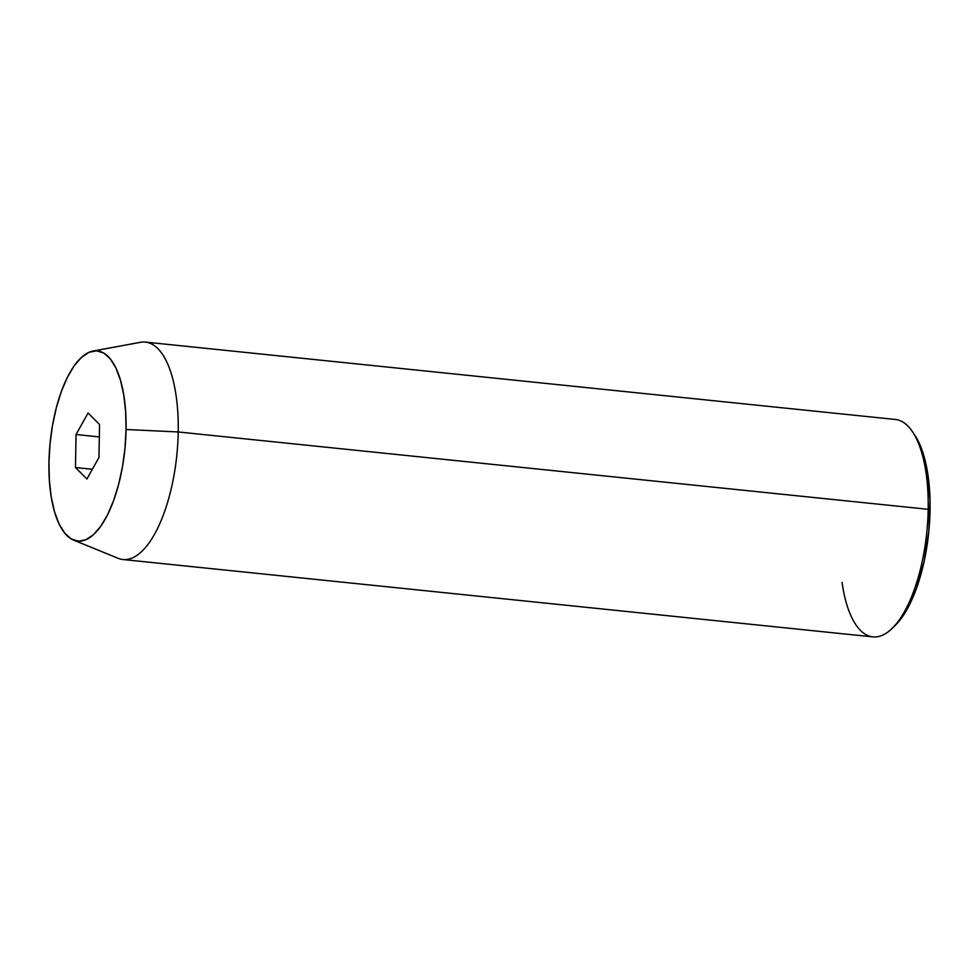 <?xml version="1.0" encoding="UTF-8"?>
<svg xmlns="http://www.w3.org/2000/svg" width="979" height="979" viewBox="0 0 979 979"><rect width="100%" height="100%" fill="white"/><g stroke="black" fill="none" stroke-linecap="round" stroke-linejoin="round"><path stroke-width="1.47" d="M892.175 628.371L895.234 625.385A105.646 41.448 -84.1 0 0 930.05 510.292L928.19 509.313A109.293 42.88 95.9 0 1 892.175 628.371A109.293 42.88 95.9 0 1 842.062 582.432M73.486 540.053L118.153 558.311A109.293 42.88 -84.1 0 0 178.227 431.959L126.058 429.5A95.624 37.52 95.9 0 1 73.486 540.053A95.624 37.52 95.9 0 1 48.95 462.504L49.366 480.481L51.263 497.124L54.543 511.809L59.083 523.961L64.724 533.127L71.234 538.939L78.381 541.179L85.871 539.759L93.421 534.73L100.739 526.298L107.555 514.783L113.601 500.624L118.643 484.372L122.497 466.628L124.994 448.113L126.058 429.5L125.63 411.523L123.746 394.88L120.466 380.195L115.914 368.043L110.284 358.877L103.762 353.064L96.627 350.825L89.138 352.244L81.587 357.274L74.257 365.693L67.441 377.221L61.396 391.38L56.354 407.631L52.511 425.363L50.015 443.891L48.95 462.504A95.624 37.52 95.9 0 1 92.981 351.069A95.624 37.52 95.9 0 1 126.058 429.5L178.227 431.959A109.293 42.88 95.9 0 1 122.95 559.523L872.913 636.888A109.293 42.88 -84.1 0 0 928.19 509.313L178.227 431.959L928.19 509.313A109.293 42.88 -84.1 0 0 895.332 419.465L145.381 342.099A109.293 42.88 95.9 0 1 178.227 431.959A109.293 42.88 -84.1 0 0 140.425 342.307L92.981 351.069M86.923 479L75.469 467.534L76.044 434.529L88.073 413.003L99.54 424.47L98.965 457.474L86.923 479L75.469 467.534L92.369 469.271L75.469 467.534L76.044 434.529L99.32 436.94L76.044 434.529L88.073 413.003L99.54 424.47L98.965 457.474L86.923 479M914.814 435.227L921.533 448.712L927.505 472.037L930.026 500.22L928.875 530.851L924.164 561.273L916.295 588.868L905.942 611.275L895.198 625.422M912.465 431.727A109.293 42.88 95.9 0 1 928.19 509.313L930.05 510.292A105.646 41.448 -84.1 0 0 914.851 435.288L912.465 431.727"/></g></svg>
